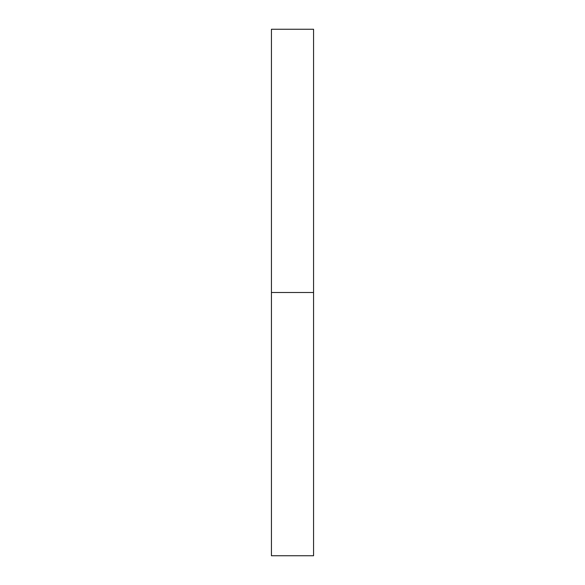 <?xml version="1.0" encoding="UTF-8"?>
<svg xmlns="http://www.w3.org/2000/svg" width="585" height="585" viewBox="0 0 585 585"><rect width="100%" height="100%" fill="white"/><g stroke="black" fill="none" stroke-linecap="round" stroke-linejoin="round"><path stroke-width="0.88" d="M271.44 555.75L271.44 29.25L271.44 292.5L313.56 292.5L313.56 29.25L313.56 292.5L271.44 292.5L271.44 555.75L313.56 555.75L313.56 292.5L313.56 555.75M271.44 29.25L313.56 29.25"/></g></svg>
